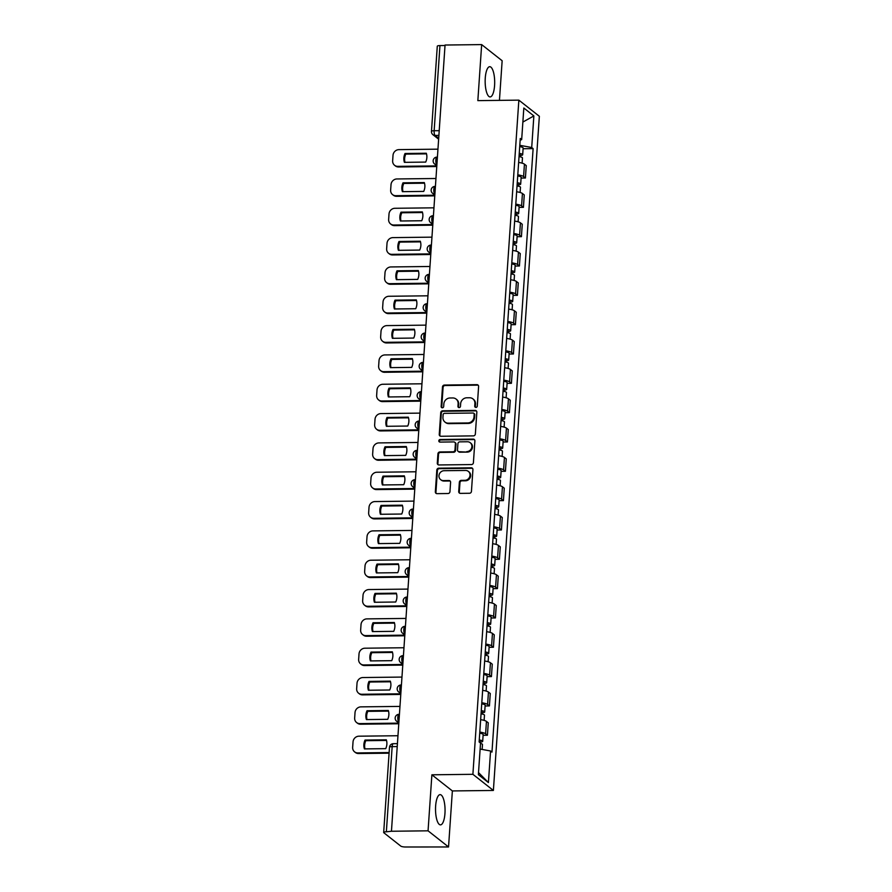 <?xml version="1.0" encoding="UTF-8"?>
<svg xmlns="http://www.w3.org/2000/svg" width="892" height="892" viewBox="0 0 892 892"><rect width="100%" height="100%" fill="white"/><g stroke="black" fill="none" stroke-linecap="round" stroke-linejoin="round"><path stroke-width="1.34" d="M475.915 407.41A1.327 1.227 -51.8 0 0 477.265 406.105L478.603 386.492A1.907 1.751 -51.8 0 0 476.919 384.664L444.417 385.054A1.907 1.751 -51.8 0 0 442.488 386.916L441.15 406.529A1.327 1.227 -51.8 0 0 442.332 407.8A1.327 1.227 -51.8 0 0 443.681 406.496L443.848 403.964A6.088 5.597 -51.8 0 1 450.036 397.988L452.746 397.955A6.088 5.597 -51.8 0 1 458.12 403.797L457.942 406.328A1.327 1.227 -51.8 0 0 459.124 407.611A1.327 1.227 -51.8 0 0 460.473 406.295L460.64 403.764A6.088 5.597 -51.8 0 1 466.828 397.787L469.538 397.754A6.088 5.597 -51.8 0 1 474.912 403.597L474.734 406.128A1.327 1.227 -51.8 0 0 475.915 407.41M444.952 813.426A15.119 4.761 89.3 0 0 440.113 794.638A15.119 4.761 89.3 0 0 435.63 806.078A15.119 4.761 89.3 0 0 440.47 824.866A15.119 4.761 89.3 0 0 444.952 813.426M494.581 85.487A15.119 4.761 89.3 0 0 489.741 66.699A15.119 4.761 89.3 0 0 485.259 78.139A15.119 4.761 89.3 0 0 490.098 96.927A15.119 4.761 89.3 0 0 494.581 85.487M458.722 491.548A1.907 1.751 -51.8 0 0 460.395 493.376L469.515 493.265A1.907 1.751 -51.8 0 0 471.444 491.403L472.927 469.627A1.907 1.751 -51.8 0 0 471.255 467.798L438.752 468.188A1.907 1.751 -51.8 0 0 436.824 470.051L435.341 491.827A1.907 1.751 -51.8 0 0 437.013 493.655L448.029 493.521A1.907 1.751 -51.8 0 0 449.958 491.659L450.594 482.338A1.907 1.751 -51.8 0 0 448.921 480.509L443.458 480.576A5.084 4.683 -51.8 0 1 439.31 474.143A5.084 4.683 -51.8 0 1 444.127 470.708L465.524 470.452A5.084 4.683 -51.8 0 1 469.671 476.885A5.084 4.683 -51.8 0 1 464.855 480.32L461.287 480.364A1.907 1.751 -51.8 0 0 459.358 482.238L458.722 491.548L459.313 492.027A1.907 1.751 -51.8 0 0 459.67 493.22M472.894 774.312L431.884 774.802L428.06 830.82L391.454 831.255L445.052 45.035L481.658 44.6L477.844 100.629L518.854 100.138L472.894 774.312L493.387 790.457L539.348 116.283L518.854 100.138M473.429 435.876A1.907 1.751 -51.8 0 0 475.358 434.014L476.841 412.238A1.907 1.751 -51.8 0 0 475.168 410.409L442.666 410.799A1.907 1.751 -51.8 0 0 440.737 412.662L439.254 434.437A1.907 1.751 -51.8 0 0 440.927 436.266L473.429 435.876M474.89 440.927L473.407 462.703A1.907 1.751 -51.8 0 1 471.467 464.576L438.976 464.955A1.907 1.751 -51.8 0 1 437.292 463.138L437.927 453.816A1.907 1.751 -51.8 0 1 439.856 451.954L453.036 451.798A1.907 1.751 -51.8 0 0 454.976 449.925L455.388 443.748A1.907 1.751 -51.8 0 0 453.716 441.919L439.99 442.086A1.327 1.227 -51.8 0 1 438.909 440.403A1.327 1.227 -51.8 0 1 440.169 439.5L473.206 439.109A1.907 1.751 -51.8 0 1 474.89 440.927M428.06 830.82L448.542 846.965L405.648 846.999A3.88 0.903 -176.1 0 1 400.776 846.095L383.872 832.782A3.88 0.903 -176.1 0 1 383.683 832.47L389.492 747.306A3.88 0.903 3.9 0 1 392.157 746.626L386.359 831.79A3.88 0.903 -176.1 0 0 383.683 832.47M499.442 100.372L502.151 60.745L481.658 44.6M448.542 846.965L452.367 790.936L493.387 790.457M391.454 831.255L386.359 831.79M439.221 130.678L434.148 130.734A3.88 0.903 3.9 0 0 431.472 131.414L437.281 46.25A3.88 0.903 3.9 0 1 439.957 45.57L434.148 130.734A3.88 1.227 89.3 0 0 435.084 135.439L438.697 138.282M445.03 45.514L439.957 45.57M517.795 174.854A8.92 2.085 3.9 0 1 523.593 176.571L524.44 164.161A8.92 2.085 -176.1 0 0 518.642 162.444M524.44 164.161L526.258 165.6L525.41 178.01L521.095 178.065M523.593 176.571L525.41 178.01M519.099 207.39L523.414 207.334L524.262 194.924L522.433 193.497A8.92 2.085 -176.1 0 0 516.635 191.769M515.799 204.179A8.92 2.085 3.9 0 1 521.586 205.907L523.414 207.334M517.092 236.715L521.419 236.67L522.255 224.26L520.437 222.822A8.92 2.085 -176.1 0 0 514.639 221.105M513.792 233.503A8.92 2.085 3.9 0 1 519.59 235.232L521.419 236.67M515.097 266.05L519.412 265.994L520.259 253.584L518.442 252.146A8.92 2.085 -176.1 0 0 512.644 250.429M511.796 262.839A8.92 2.085 3.9 0 1 517.594 264.556L519.412 265.994M513.101 295.375L517.416 295.319L518.263 282.909L516.435 281.482A8.92 2.085 -176.1 0 0 510.648 279.754M509.8 292.163A8.92 2.085 3.9 0 1 515.598 293.892L517.416 295.319M511.094 324.699L515.42 324.655L516.256 312.245L514.439 310.806A8.92 2.085 -176.1 0 0 508.641 309.089M507.793 321.488A8.92 2.085 3.9 0 1 513.591 323.216L515.42 324.655M509.098 354.035L513.413 353.979L514.26 341.569L512.443 340.131A8.92 2.085 -176.1 0 0 506.645 338.414M505.797 350.824A8.92 2.085 3.9 0 1 511.595 352.541L513.413 353.979M507.102 383.359L511.417 383.304L512.264 370.894L510.436 369.466A8.92 2.085 -176.1 0 0 504.649 367.738M503.802 380.148A8.92 2.085 3.9 0 1 509.6 381.876L511.417 383.304M505.095 412.684L509.421 412.639L510.257 400.229L508.44 398.791A8.92 2.085 -176.1 0 0 502.642 397.074M501.795 409.473A8.92 2.085 3.9 0 1 507.593 411.201L509.421 412.639M503.099 442.019L507.414 441.964L508.262 429.554L506.444 428.115A8.92 2.085 -176.1 0 0 500.646 426.398M499.799 438.808A8.92 2.085 3.9 0 1 505.597 440.525L507.414 441.964M501.103 471.344L505.418 471.288L506.266 458.878L504.437 457.451A8.92 2.085 -176.1 0 0 498.65 455.723M497.803 468.133A8.92 2.085 3.9 0 1 503.601 469.861L505.418 471.288M499.096 500.668L503.423 500.624L504.27 488.214L502.441 486.776A8.92 2.085 -176.1 0 0 496.643 485.058M495.796 497.457A8.92 2.085 3.9 0 1 501.594 499.185L503.423 500.624M497.1 530.004L501.416 529.948L502.263 517.538L500.445 516.1A8.92 2.085 -176.1 0 0 494.647 514.383M493.8 526.793A8.92 2.085 3.9 0 1 499.598 528.51L501.416 529.948M495.105 559.329L499.42 559.273L500.267 546.863L498.45 545.436A8.92 2.085 -176.1 0 0 492.652 543.707M491.804 556.117A8.92 2.085 3.9 0 1 497.602 557.846L499.42 559.273M493.098 588.653L497.424 588.608L498.271 576.199L496.443 574.76A8.92 2.085 -176.1 0 0 490.645 573.043M489.797 585.442A8.92 2.085 3.9 0 1 495.595 587.17L497.424 588.608M491.102 617.989L495.417 617.933L496.264 605.523L494.447 604.085A8.92 2.085 -176.1 0 0 488.649 602.368M487.801 614.778A8.92 2.085 3.9 0 1 493.599 616.495L495.417 617.933M489.106 647.313L493.421 647.258L494.268 634.848L492.451 633.42A8.92 2.085 -176.1 0 0 486.653 631.692M485.805 644.102A8.92 2.085 3.9 0 1 491.603 645.83L493.421 647.258M487.099 676.638L491.425 676.593L492.272 664.183L490.444 662.745A8.92 2.085 -176.1 0 0 484.646 661.028M483.81 673.427A8.92 2.085 3.9 0 1 489.597 675.155L491.425 676.593M485.103 705.973L489.418 705.918L490.265 693.508L488.448 692.069A8.92 2.085 -176.1 0 0 482.65 690.352M481.803 702.762A8.92 2.085 3.9 0 1 487.601 704.479L489.418 705.918M483.107 735.298L487.422 735.242L488.27 722.832L486.452 721.405A8.92 2.085 -176.1 0 0 480.654 719.677M479.807 732.087A8.92 2.085 3.9 0 1 485.605 733.815L487.422 735.242M520.159 140.2L521.675 139.598L523.827 108.021L533.862 115.927L531.71 147.503L519.813 145.318M480.13 749.068L490.567 750.997L491.971 752.101L533.115 148.618L531.71 147.503M490.567 750.997L488.415 782.574L478.38 774.669L480.532 743.081L479.35 742.155A4.85 1.137 3.9 0 0 482.695 741.308A4.85 1.137 3.9 0 0 479.272 739.981M521.675 139.598L520.27 138.494L479.127 741.977M431.884 774.802L452.367 790.936M523.091 148.73L533.115 148.618M533.862 115.927L522.868 122.059M478.525 772.595L488.415 782.574M475.514 407.343A1.327 1.227 -51.8 0 1 475.336 406.596L475.503 404.065A6.088 5.597 -51.8 0 0 473.496 399.348L472.894 398.88M456.102 399.081L456.704 399.549A6.088 5.597 -51.8 0 1 458.711 404.266L458.544 406.797A1.327 1.227 -51.8 0 0 458.722 407.544M478.246 385.288A1.907 1.751 -51.8 0 0 477.521 385.143L445.019 385.522A1.907 1.751 -51.8 0 0 443.09 387.396L441.752 406.997A1.327 1.227 -51.8 0 0 441.93 407.744M476.484 411.034A1.907 1.751 -51.8 0 0 475.759 410.877L443.268 411.268A1.907 1.751 -51.8 0 0 441.328 413.13L439.845 434.906A1.907 1.751 -51.8 0 0 440.202 436.11M474.176 414.301A1.327 1.227 -51.8 0 0 473.005 413.018L444.472 413.353A1.327 1.227 -51.8 0 0 443.123 414.668L442.945 417.344A6.088 5.597 -51.8 0 0 448.319 423.176L467.821 422.942A6.088 5.597 -51.8 0 0 473.998 416.977L474.176 414.301L474.778 414.769A1.327 1.227 -51.8 0 0 474.332 413.732L473.741 413.264M444.952 422.05L445.543 422.518A6.088 5.597 -51.8 0 0 448.91 423.644L448.319 423.176M474.778 414.769L474.589 417.445A6.088 5.597 -51.8 0 1 468.412 423.421L448.91 423.644M454.764 442.276L455.366 442.744A1.907 1.751 -51.8 0 1 455.99 444.216L455.567 450.393A1.907 1.751 -51.8 0 1 453.638 452.266L440.458 452.422A1.907 1.751 -51.8 0 0 438.529 454.284L437.894 463.606A1.907 1.751 -51.8 0 0 438.251 464.81M474.533 439.734A1.907 1.751 -51.8 0 0 473.808 439.578L440.76 439.968A1.327 1.227 -51.8 0 0 439.6 442.019M466.717 451.631A5.084 4.683 -51.8 0 0 470.207 442.7A5.084 4.683 -51.8 0 0 467.386 441.763L459.848 441.852A1.907 1.751 -51.8 0 0 457.919 443.714L457.496 449.891A1.907 1.751 -51.8 0 0 459.179 451.72L467.319 452.099A5.084 4.683 -51.8 0 0 470.798 443.168L470.207 442.7M458.131 451.363L458.722 451.843A1.907 1.751 -51.8 0 0 459.77 452.188L459.179 451.72M467.319 452.099L459.77 452.188M468.333 471.389L468.936 471.857A5.084 4.683 -51.8 0 1 465.446 480.799L461.878 480.833A1.907 1.751 -51.8 0 0 459.949 482.706L459.313 492.027M440.648 479.64L441.239 480.108A5.084 4.683 -51.8 0 0 444.049 481.044L443.458 480.576M450.237 481.134A1.907 1.751 -51.8 0 0 449.512 480.989L444.049 481.044M472.57 468.423A1.907 1.751 -51.8 0 0 471.846 468.278L439.355 468.657A1.907 1.751 -51.8 0 0 437.415 470.53L435.932 492.306A1.907 1.751 -51.8 0 0 436.288 493.499M519.033 156.613A4.85 1.137 3.9 0 1 522.467 157.929L522.11 163.147M426.309 153.246L405.013 153.502A12.109 11.139 -51.8 0 0 404.41 162.344L425.707 162.088A12.109 11.139 -51.8 0 0 426.309 153.246M437.961 149.165L398.914 149.633A5.809 5.352 -51.8 0 0 393.015 155.331L392.647 160.783A5.809 5.352 -51.8 0 0 397.776 166.358L436.812 165.901M519.211 154.06L520.17 154.561L519.155 154.94M519.255 153.413A4.85 1.137 3.9 0 1 522.679 154.74A4.85 1.137 3.9 0 1 519.345 155.587L519.267 156.646M519.713 146.645A4.85 1.137 3.9 0 1 523.147 147.972L522.679 154.74M426.499 153.87L405.782 154.115A12.109 11.139 -51.8 0 0 405.001 162.333M436.779 166.525L398.557 166.971A5.809 5.352 128.2 0 1 395.334 165.901L394.565 165.288M405.782 154.115L405.013 153.502M517.037 185.937A4.85 1.137 3.9 0 1 520.471 187.264L520.114 192.471M424.313 182.581L403.006 182.827A12.109 11.139 -51.8 0 0 402.403 191.668L423.711 191.412A12.109 11.139 -51.8 0 0 424.313 182.581M435.954 178.5L396.918 178.958A5.809 5.352 -51.8 0 0 391.019 184.666L390.64 190.119A5.809 5.352 -51.8 0 0 395.78 195.694L434.817 195.225M517.215 183.384L518.174 183.897L517.148 184.276M517.26 182.737A4.85 1.137 3.9 0 1 520.683 184.064A4.85 1.137 3.9 0 1 517.338 184.912L517.271 185.971M517.717 175.969A4.85 1.137 3.9 0 1 521.151 177.296L520.683 184.064M424.503 183.195L403.786 183.44A12.109 11.139 -51.8 0 0 402.994 191.657M434.772 195.85L396.55 196.307A5.809 5.352 128.2 0 1 393.339 195.225L392.558 194.612M403.786 183.44L403.006 182.827M515.041 215.262A4.85 1.137 3.9 0 1 518.464 216.589L518.107 221.807M422.317 211.906L401.01 212.162A12.109 11.139 -51.8 0 0 400.408 220.993L421.715 220.748A12.109 11.139 -51.8 0 0 422.317 211.906M433.958 207.825L394.922 208.282A5.809 5.352 -51.8 0 0 389.012 213.991L388.644 219.443A5.809 5.352 -51.8 0 0 393.773 225.018L432.821 224.561M515.208 212.709L516.167 213.221L515.152 213.601M515.253 212.073A4.85 1.137 3.9 0 1 518.687 213.4A4.85 1.137 3.9 0 1 515.342 214.236L515.275 215.295M515.721 205.305A4.85 1.137 3.9 0 1 519.144 206.632L518.687 213.4M422.496 212.53L401.79 212.775A12.109 11.139 -51.8 0 0 400.999 220.993M432.776 225.174L394.554 225.631A5.809 5.352 128.2 0 1 391.343 224.561L390.562 223.948M401.79 212.775L401.01 212.162M513.045 244.598A4.85 1.137 3.9 0 1 516.468 245.924L516.111 251.131M420.31 241.23L399.014 241.487A12.109 11.139 -51.8 0 0 398.412 250.329L419.708 250.072A12.109 11.139 -51.8 0 0 420.31 241.23M431.962 237.149L392.915 237.618A5.809 5.352 -51.8 0 0 387.017 243.315L386.649 248.768A5.809 5.352 -51.8 0 0 391.778 254.343L430.825 253.885M513.212 242.044L514.171 242.546L513.156 242.925M513.257 241.398A4.85 1.137 3.9 0 1 516.691 242.724A4.85 1.137 3.9 0 1 513.346 243.572L513.268 244.631M513.714 234.629A4.85 1.137 3.9 0 1 517.148 235.956L516.691 242.724M420.5 241.855L399.783 242.1A12.109 11.139 -51.8 0 0 399.003 250.317M430.78 254.51L392.558 254.956A5.809 5.352 128.2 0 1 389.336 253.885L388.566 253.272M399.783 242.1L399.014 241.487M511.038 273.922A4.85 1.137 3.9 0 1 514.472 275.249L514.115 280.456M418.315 270.566L397.007 270.811A12.109 11.139 -51.8 0 0 396.405 279.653L417.712 279.397A12.109 11.139 -51.8 0 0 418.315 270.566M429.966 266.485L390.919 266.942A5.809 5.352 -51.8 0 0 385.021 272.651L384.642 278.103A5.809 5.352 -51.8 0 0 389.782 283.678L428.818 283.21M511.216 271.369L512.175 271.882L511.149 272.261M511.261 270.722A4.85 1.137 3.9 0 1 514.684 272.049A4.85 1.137 3.9 0 1 511.35 272.896L511.272 273.955M511.718 263.954A4.85 1.137 3.9 0 1 515.152 265.281L514.684 272.049M418.504 271.179L397.787 271.424A12.109 11.139 -51.8 0 0 396.996 279.642M428.773 283.834L390.551 284.292A5.809 5.352 128.2 0 1 387.34 283.21L386.559 282.597M397.787 271.424L397.007 270.811M509.042 303.247A4.85 1.137 3.9 0 1 512.465 304.573L512.108 309.792M416.319 299.89L395.011 300.147A12.109 11.139 -51.8 0 0 394.409 308.978L415.717 308.732A12.109 11.139 -51.8 0 0 416.319 299.89M427.959 295.81L388.923 296.267A5.809 5.352 -51.8 0 0 383.014 301.975L382.646 307.428A5.809 5.352 -51.8 0 0 387.775 313.003L426.822 312.546M509.209 300.693L510.168 301.206L509.154 301.585M509.254 300.058A4.85 1.137 3.9 0 1 512.688 301.385A4.85 1.137 3.9 0 1 509.343 302.232L509.276 303.28M509.722 293.29A4.85 1.137 3.9 0 1 513.145 294.616L512.688 301.385M416.497 300.515L395.792 300.76A12.109 11.139 -51.8 0 0 395 308.978M426.777 313.159L388.555 313.616A5.809 5.352 128.2 0 1 385.344 312.546L384.563 311.932M395.792 300.76L395.011 300.147M507.046 332.582A4.85 1.137 3.9 0 1 510.469 333.909L510.113 339.116M414.323 329.215L393.015 329.471A12.109 11.139 -51.8 0 0 392.413 338.313L413.721 338.057A12.109 11.139 -51.8 0 0 414.323 329.215M425.963 325.134L386.916 325.602A5.809 5.352 -51.8 0 0 381.018 331.3L380.65 336.752A5.809 5.352 -51.8 0 0 385.779 342.327L424.826 341.87M507.213 330.029L508.172 330.542L507.158 330.91M507.258 329.382A4.85 1.137 3.9 0 1 510.692 330.709A4.85 1.137 3.9 0 1 507.347 331.556L507.269 332.616M507.715 322.614A4.85 1.137 3.9 0 1 511.149 323.941L510.692 330.709M414.501 329.839L393.785 330.085A12.109 11.139 -51.8 0 0 393.004 338.302M424.782 342.495L386.559 342.941A5.809 5.352 128.2 0 1 383.337 341.87L382.568 341.257M393.785 330.085L393.015 329.471M505.039 361.907A4.85 1.137 3.9 0 1 508.473 363.234L508.117 368.441M412.316 358.551L391.008 358.796A12.109 11.139 -51.8 0 0 390.406 367.638L411.714 367.381A12.109 11.139 -51.8 0 0 412.316 358.551M423.968 354.47L384.92 354.927A5.809 5.352 -51.8 0 0 379.022 360.636L378.643 366.088A5.809 5.352 -51.8 0 0 383.783 371.663L422.819 371.195M505.218 359.353L506.177 359.866L505.151 360.245M505.262 358.707A4.85 1.137 3.9 0 1 508.685 360.033A4.85 1.137 3.9 0 1 505.351 360.881L505.273 361.94M505.719 351.939A4.85 1.137 3.9 0 1 509.154 353.265L508.685 360.033M412.505 359.164L391.789 359.409A12.109 11.139 -51.8 0 0 391.008 367.627M422.775 371.819L384.552 372.276A5.809 5.352 128.2 0 1 381.341 371.195L380.561 370.593M391.789 359.409L391.008 358.796M503.043 391.231A4.85 1.137 3.9 0 1 506.466 392.558L506.11 397.776M410.32 387.875L389.012 388.132A12.109 11.139 -51.8 0 0 388.41 396.962L409.718 396.717A12.109 11.139 -51.8 0 0 410.32 387.875M421.961 383.794L382.924 384.251A5.809 5.352 -51.8 0 0 377.015 389.96L376.647 395.412A5.809 5.352 -51.8 0 0 381.776 400.987L420.823 400.53M503.222 388.678L504.17 389.191L503.155 389.57M503.255 388.042A4.85 1.137 3.9 0 1 506.689 389.369A4.85 1.137 3.9 0 1 503.344 390.217L503.278 391.265M503.724 381.274A4.85 1.137 3.9 0 1 507.147 382.601L506.689 389.369M410.498 388.499L389.793 388.745A12.109 11.139 -51.8 0 0 389.001 396.962M420.779 401.144L382.557 401.601A5.809 5.352 128.2 0 1 379.345 400.53L378.565 399.917M389.793 388.745L389.012 388.132M501.048 420.567A4.85 1.137 3.9 0 1 504.471 421.894L504.114 427.101M408.324 417.2L387.017 417.456A12.109 11.139 -51.8 0 0 386.414 426.298L407.722 426.042A12.109 11.139 -51.8 0 0 408.324 417.2M419.965 413.119L380.917 413.587A5.809 5.352 -51.8 0 0 375.019 419.285L374.651 424.737A5.809 5.352 -51.8 0 0 379.78 430.312L418.827 429.855M501.215 418.013L502.174 418.526L501.159 418.894M501.259 417.367A4.85 1.137 3.9 0 1 504.694 418.694A4.85 1.137 3.9 0 1 501.349 419.541L501.271 420.6M501.728 410.599A4.85 1.137 3.9 0 1 505.151 411.926L504.694 418.694M408.503 417.824L387.786 418.069A12.109 11.139 -51.8 0 0 387.005 426.287M418.783 430.479L380.561 430.925A5.809 5.352 128.2 0 1 377.338 429.855L376.569 429.242M387.786 418.069L387.017 417.456M499.041 449.891A4.85 1.137 3.9 0 1 502.475 451.218L502.118 456.425M406.317 446.535L385.021 446.78A12.109 11.139 -51.8 0 0 384.407 455.622L405.715 455.366A12.109 11.139 -51.8 0 0 406.317 446.535M417.969 442.454L378.922 442.911A5.809 5.352 -51.8 0 0 373.023 448.62L372.644 454.073A5.809 5.352 -51.8 0 0 377.784 459.648L416.82 459.179M499.219 447.338L500.178 447.851L499.152 448.23M499.264 446.691A4.85 1.137 3.9 0 1 502.687 448.018A4.85 1.137 3.9 0 1 499.353 448.866L499.275 449.925M499.721 439.923A4.85 1.137 3.9 0 1 503.155 441.25L502.687 448.018M406.507 447.148L385.79 447.394A12.109 11.139 -51.8 0 0 385.01 455.611M416.776 459.804L378.554 460.261A5.809 5.352 128.2 0 1 375.342 459.179L374.573 458.577M385.79 447.394L385.021 446.78M497.045 479.216A4.85 1.137 3.9 0 1 500.468 480.543L500.122 485.761M404.321 475.86L383.014 476.116A12.109 11.139 -51.8 0 0 382.412 484.947L403.719 484.702A12.109 11.139 -51.8 0 0 404.321 475.86M415.962 471.779L376.926 472.236A5.809 5.352 -51.8 0 0 371.016 477.945L370.648 483.397A5.809 5.352 -51.8 0 0 375.777 488.972L414.825 488.515M497.223 476.663L498.182 477.175L497.156 477.555M497.257 476.027A4.85 1.137 3.9 0 1 500.691 477.354A4.85 1.137 3.9 0 1 497.346 478.201L497.279 479.249M497.725 469.259A4.85 1.137 3.9 0 1 501.148 470.586L500.691 477.354M404.511 476.484L383.794 476.729A12.109 11.139 -51.8 0 0 383.002 484.947M414.78 489.128L376.558 489.585A5.809 5.352 128.2 0 1 373.347 488.515L372.566 487.902M383.794 476.729L383.014 476.116M495.049 508.552A4.85 1.137 3.9 0 1 498.472 509.878L498.115 515.085M402.325 505.184L381.018 505.441A12.109 11.139 -51.8 0 0 380.416 514.283L401.723 514.026A12.109 11.139 -51.8 0 0 402.325 505.184M413.966 501.103L374.919 501.572A5.809 5.352 -51.8 0 0 369.02 507.269L368.652 512.722A5.809 5.352 -51.8 0 0 373.781 518.297L412.829 517.839M495.216 505.998L496.175 506.511L495.16 506.879M495.261 505.351A4.85 1.137 3.9 0 1 498.695 506.678A4.85 1.137 3.9 0 1 495.35 507.526L495.283 508.585M495.729 498.583A4.85 1.137 3.9 0 1 499.152 499.91L498.695 506.678M402.504 505.809L381.798 506.054A12.109 11.139 -51.8 0 0 381.007 514.271M412.784 518.464L374.562 518.91A5.809 5.352 128.2 0 1 371.351 517.839L370.57 517.226M381.798 506.054L381.018 505.441M493.042 537.876A4.85 1.137 3.9 0 1 496.476 539.203L496.119 544.41M400.318 534.52L379.022 534.765A12.109 11.139 -51.8 0 0 378.42 543.607L399.716 543.351A12.109 11.139 -51.8 0 0 400.318 534.52M411.97 530.439L372.923 530.896A5.809 5.352 -51.8 0 0 367.025 536.605L366.645 542.057A5.809 5.352 -51.8 0 0 371.786 547.632L410.822 547.164M493.22 535.323L494.179 535.836L493.153 536.215M493.265 534.676A4.85 1.137 3.9 0 1 496.688 536.003A4.85 1.137 3.9 0 1 493.354 536.85L493.276 537.909M493.722 527.908A4.85 1.137 3.9 0 1 497.156 529.235L496.688 536.003M400.508 535.133L379.791 535.378A12.109 11.139 -51.8 0 0 379.011 543.596M410.788 547.788L372.555 548.245A5.809 5.352 128.2 0 1 369.344 547.164L368.574 546.562M379.791 535.378L379.022 534.765M491.046 567.201A4.85 1.137 3.9 0 1 494.469 568.527L494.123 573.746M398.323 563.844L377.015 564.101A12.109 11.139 -51.8 0 0 376.413 572.932L397.72 572.686A12.109 11.139 -51.8 0 0 398.323 563.844M409.963 559.763L370.927 560.221A5.809 5.352 -51.8 0 0 365.018 565.929L364.65 571.382A5.809 5.352 -51.8 0 0 369.79 576.957L408.826 576.5M491.224 564.647L492.183 565.16L491.157 565.539M491.269 564.012A4.85 1.137 3.9 0 1 494.692 565.338A4.85 1.137 3.9 0 1 491.347 566.186L491.28 567.234M491.726 557.244A4.85 1.137 3.9 0 1 495.149 558.57L494.692 565.338M398.512 564.469L377.795 564.714A12.109 11.139 -51.8 0 0 377.004 572.932M408.781 577.113L370.559 577.57A5.809 5.352 128.2 0 1 367.348 576.5L366.567 575.886M377.795 564.714L377.015 564.101M489.05 596.536A4.85 1.137 3.9 0 1 492.473 597.863L492.116 603.07M396.327 593.169L375.019 593.425A12.109 11.139 -51.8 0 0 374.417 602.267L395.725 602.011A12.109 11.139 -51.8 0 0 396.327 593.169M407.967 589.088L368.931 589.556A5.809 5.352 -51.8 0 0 363.022 595.265L362.654 600.706A5.809 5.352 -51.8 0 0 367.783 606.281L406.83 605.824M489.217 593.983L490.176 594.496L489.162 594.864M489.262 593.336A4.85 1.137 3.9 0 1 492.696 594.663A4.85 1.137 3.9 0 1 489.351 595.51L489.284 596.57M489.73 586.568A4.85 1.137 3.9 0 1 493.153 587.895L492.696 594.663M396.505 593.793L375.8 594.039A12.109 11.139 -51.8 0 0 375.008 602.256M406.785 606.448L368.563 606.894A5.809 5.352 128.2 0 1 365.352 605.824L364.572 605.211M375.8 594.039L375.019 593.425M487.043 625.861A4.85 1.137 3.9 0 1 490.477 627.188L490.121 632.395M394.32 622.504L373.023 622.75A12.109 11.139 -51.8 0 0 372.421 631.592L393.718 631.335A12.109 11.139 -51.8 0 0 394.32 622.504M405.972 618.424L366.924 618.881A5.809 5.352 -51.8 0 0 361.026 624.59L360.647 630.042A5.809 5.352 -51.8 0 0 365.787 635.617L404.823 635.149M487.222 623.307L488.18 623.82L487.166 624.199M487.266 622.661A4.85 1.137 3.9 0 1 490.689 623.987A4.85 1.137 3.9 0 1 487.355 624.835L487.277 625.894M487.723 615.893A4.85 1.137 3.9 0 1 491.157 617.219L490.689 623.987M394.509 623.118L373.793 623.363A12.109 11.139 -51.8 0 0 373.012 631.581M404.79 635.773L366.567 636.23A5.809 5.352 128.2 0 1 363.345 635.149L362.576 634.547M373.793 623.363L373.023 622.75M485.047 655.185A4.85 1.137 3.9 0 1 488.482 656.512L488.125 661.73M392.324 651.829L371.016 652.085A12.109 11.139 -51.8 0 0 370.414 660.916L391.722 660.671A12.109 11.139 -51.8 0 0 392.324 651.829M403.964 647.748L364.928 648.205A5.809 5.352 -51.8 0 0 359.019 653.914L358.651 659.366A5.809 5.352 -51.8 0 0 363.791 664.941L402.827 664.484M485.226 652.632L486.185 653.145L485.159 653.524M485.27 651.996A4.85 1.137 3.9 0 1 488.693 653.323A4.85 1.137 3.9 0 1 485.348 654.171L485.281 655.219M485.727 645.228A4.85 1.137 3.9 0 1 489.15 646.555L488.693 653.323M392.513 652.453L371.797 652.699A12.109 11.139 -51.8 0 0 371.005 660.916M402.783 665.097L364.56 665.555A5.809 5.352 128.2 0 1 361.349 664.484L360.569 663.871M371.797 652.699L371.016 652.085M483.051 684.521A4.85 1.137 3.9 0 1 486.475 685.848L486.118 691.055M390.328 681.154L369.02 681.41A12.109 11.139 -51.8 0 0 368.418 690.252L389.726 689.995A12.109 11.139 -51.8 0 0 390.328 681.154M401.969 677.073L362.933 677.541A5.809 5.352 -51.8 0 0 357.023 683.25L356.655 688.691A5.809 5.352 -51.8 0 0 361.784 694.266L400.831 693.809M483.219 681.967L484.178 682.48L483.163 682.848M483.263 681.321A4.85 1.137 3.9 0 1 486.697 682.648A4.85 1.137 3.9 0 1 483.353 683.495L483.286 684.554M483.732 674.553A4.85 1.137 3.9 0 1 487.155 675.88L486.697 682.648M390.506 681.778L369.801 682.023A12.109 11.139 -51.8 0 0 369.009 690.241M400.787 694.433L362.565 694.879A5.809 5.352 128.2 0 1 359.353 693.809L358.573 693.196M369.801 682.023L369.02 681.41M481.044 713.845A4.85 1.137 3.9 0 1 484.479 715.172L484.122 720.379M388.321 710.489L367.025 710.734A12.109 11.139 -51.8 0 0 366.422 719.576L387.719 719.32A12.109 11.139 -51.8 0 0 388.321 710.489M399.973 706.408L360.925 706.865A5.809 5.352 -51.8 0 0 355.027 712.574L354.659 718.027A5.809 5.352 -51.8 0 0 359.788 723.602L398.824 723.133M481.223 711.292L482.182 711.805L481.167 712.184M481.267 710.645A4.85 1.137 3.9 0 1 484.69 711.972A4.85 1.137 3.9 0 1 481.357 712.819L481.279 713.879M481.725 703.877A4.85 1.137 3.9 0 1 485.159 705.204L484.69 711.972M388.511 711.102L367.794 711.348A12.109 11.139 -51.8 0 0 367.013 719.565M398.791 723.758L360.569 724.215A5.809 5.352 128.2 0 1 357.346 723.133L356.577 722.531M367.794 711.348L367.025 710.734M480.509 743.437A4.85 1.137 3.9 0 1 482.483 744.497L482.137 749.436M386.325 739.814L365.018 740.07A12.109 11.139 -51.8 0 0 364.415 748.901L385.723 748.656A12.109 11.139 -51.8 0 0 386.325 739.814M397.966 735.733L358.93 736.19A5.809 5.352 -51.8 0 0 353.031 741.899L352.652 747.351A5.809 5.352 -51.8 0 0 357.792 752.926L389.124 752.558M479.227 740.616L480.186 741.129L479.16 741.508M479.729 733.213A4.85 1.137 3.9 0 1 483.152 734.54L482.695 741.308M386.515 740.438L365.798 740.683A12.109 11.139 -51.8 0 0 365.006 748.901M389.09 753.183L358.562 753.539A5.809 5.352 128.2 0 1 355.351 752.469L354.57 751.856M365.798 740.683L365.018 740.07M438.897 135.394L435.084 135.439A3.88 3.568 -51.8 0 1 432.943 134.725L438.641 139.208M487.601 704.479L488.448 692.069M489.597 675.155L490.444 662.745M491.603 645.83L492.451 633.42M493.599 616.495L494.447 604.085M495.595 587.17L496.443 574.76M497.602 557.846L498.45 545.436M499.598 528.51L500.445 516.1M501.594 499.185L502.441 486.776M503.601 469.861L504.437 457.451M505.597 440.525L506.444 428.115M507.593 411.201L508.44 398.791M509.6 381.876L510.436 369.466M511.595 352.541L512.443 340.131M513.591 323.216L514.439 310.806M515.598 293.892L516.435 281.482M517.594 264.556L518.442 252.146M519.59 235.232L520.437 222.822M521.586 205.907L522.433 193.497M485.605 733.815L486.452 721.405M437.415 157.081L436.98 157.092A3.88 1.227 89.3 0 0 435.809 160.493A3.88 1.227 89.3 0 0 436.768 164.719A3.88 3.568 128.2 0 1 434.616 164.005L436.824 165.745M435.419 186.406L434.973 186.417A3.88 1.227 89.3 0 0 433.802 189.829A3.88 1.227 89.3 0 0 434.761 194.055A3.88 3.568 128.2 0 1 432.62 193.341L434.828 195.08M433.423 215.741L432.977 215.741A3.88 1.227 89.3 0 0 431.806 219.153A3.88 1.227 89.3 0 0 432.765 223.379A3.88 3.568 128.2 0 1 430.624 222.665L432.832 224.405M431.416 245.066L430.981 245.077A3.88 1.227 89.3 0 0 429.81 248.478A3.88 1.227 89.3 0 0 430.769 252.704A3.88 3.568 128.2 0 1 428.628 251.99L430.825 253.729M429.42 274.39L428.974 274.401A3.88 1.227 89.3 0 0 427.803 277.813A3.88 1.227 89.3 0 0 428.762 282.039A3.88 3.568 128.2 0 1 426.621 281.326L428.829 283.065M427.424 303.726L426.978 303.726A3.88 1.227 89.3 0 0 425.807 307.138A3.88 1.227 89.3 0 0 426.766 311.364A3.88 3.568 128.2 0 1 424.625 310.65L426.833 312.39M425.417 333.05L424.982 333.062A3.88 1.227 89.3 0 0 423.812 336.462A3.88 1.227 89.3 0 0 424.77 340.688A3.88 3.568 128.2 0 1 422.63 339.975L424.826 341.714M423.421 362.375L422.975 362.386A3.88 1.227 89.3 0 0 421.805 365.798A3.88 1.227 89.3 0 0 422.763 370.024A3.88 3.568 128.2 0 1 420.623 369.31L422.83 371.05M421.425 391.711L420.979 391.711A3.88 1.227 89.3 0 0 419.809 395.123A3.88 1.227 89.3 0 0 420.768 399.348A3.88 3.568 128.2 0 1 418.627 398.635L420.834 400.374M419.43 421.035L418.984 421.046A3.88 1.227 89.3 0 0 417.813 424.447A3.88 1.227 89.3 0 0 418.772 428.673A3.88 3.568 128.2 0 1 416.631 427.959L418.839 429.699M417.423 450.36L416.977 450.371A3.88 1.227 89.3 0 0 415.806 453.783A3.88 1.227 89.3 0 0 416.765 458.009A3.88 3.568 128.2 0 1 414.624 457.295L416.832 459.034M415.427 479.695L414.981 479.695A3.88 1.227 89.3 0 0 413.81 483.107A3.88 1.227 89.3 0 0 414.769 487.333A3.88 3.568 128.2 0 1 412.628 486.619L414.836 488.359M413.431 509.02L412.985 509.031A3.88 1.227 89.3 0 0 411.814 512.432A3.88 1.227 89.3 0 0 412.773 516.658A3.88 3.568 128.2 0 1 410.632 515.944L412.84 517.683M411.424 538.344L410.978 538.355A3.88 1.227 89.3 0 0 409.807 541.767A3.88 1.227 89.3 0 0 410.777 545.993A3.88 3.568 128.2 0 1 408.625 545.28L410.833 547.019M409.428 567.68L408.982 567.68A3.88 1.227 89.3 0 0 407.811 571.092A3.88 1.227 89.3 0 0 408.77 575.318A3.88 3.568 128.2 0 1 406.629 574.604L408.837 576.343M407.432 597.004L406.986 597.016A3.88 1.227 89.3 0 0 405.815 600.416A3.88 1.227 89.3 0 0 406.774 604.642A3.88 3.568 128.2 0 1 404.633 603.929L406.841 605.668M405.425 626.329L404.979 626.34A3.88 1.227 89.3 0 0 403.808 629.752A3.88 1.227 89.3 0 0 404.778 633.978A3.88 3.568 128.2 0 1 402.627 633.264L404.834 635.004M403.429 655.665L402.983 655.665A3.88 1.227 89.3 0 0 401.813 659.077A3.88 1.227 89.3 0 0 402.771 663.302A3.88 3.568 128.2 0 1 400.631 662.589L402.838 664.328M401.433 684.989L400.987 685A3.88 1.227 89.3 0 0 399.817 688.401A3.88 1.227 89.3 0 0 400.776 692.627A3.88 3.568 128.2 0 1 398.635 691.913L400.842 693.653M399.426 714.314L398.98 714.325A3.88 1.227 89.3 0 0 397.81 717.737A3.88 1.227 89.3 0 0 398.78 721.962A3.88 3.568 128.2 0 1 396.628 721.249L398.835 722.988M397.23 746.571L392.157 746.626A3.88 1.227 89.3 0 1 393.305 743.694A3.88 3.88 0 0 0 389.492 747.306M475.503 404.065L474.912 403.597M458.544 406.797L457.942 406.328M458.711 404.266L458.12 403.797M441.752 406.997L441.15 406.529M443.09 387.396L442.488 386.916M445.019 385.522L444.417 385.054M477.521 385.143L476.919 384.664M475.336 406.596L474.734 406.128M439.845 434.906L439.254 434.437M441.328 413.13L440.737 412.662M443.268 411.268L442.666 410.799M475.759 410.877L475.168 410.409M468.412 423.421L467.821 422.942M474.589 417.445L473.998 416.977M437.894 463.606L437.292 463.138M438.529 454.284L437.927 453.816M440.458 452.422L439.856 451.954M453.638 452.266L453.036 451.798M455.567 450.393L454.976 449.925M455.99 444.216L455.388 443.748M440.76 439.968L440.169 439.5M473.808 439.578L473.206 439.109M459.949 482.706L459.358 482.238M461.878 480.833L461.287 480.364M465.446 480.799L464.855 480.32M449.512 480.989L448.921 480.509M435.932 492.306L435.341 491.827M437.415 470.53L436.824 470.051M439.355 468.657L438.752 468.188M471.846 468.278L471.255 467.798M398.557 166.971L397.776 166.358M396.55 196.307L395.78 195.694M394.554 225.631L393.773 225.018M392.558 254.956L391.778 254.343M390.551 284.292L389.782 283.678M388.555 313.616L387.775 313.003M386.559 342.941L385.779 342.327M384.552 372.276L383.783 371.663M382.557 401.601L381.776 400.987M380.561 430.925L379.78 430.312M378.554 460.261L377.784 459.648M376.558 489.585L375.777 488.972M374.562 518.91L373.781 518.297M372.555 548.245L371.786 547.632M370.559 577.57L369.79 576.957M368.563 606.894L367.783 606.281M366.567 636.23L365.787 635.617M364.56 665.555L363.791 664.941M362.565 694.879L361.784 694.266M360.569 724.215L359.788 723.602M358.562 753.539L357.792 752.926M436.98 157.092A3.88 3.88 0 0 0 434.616 164.005M434.973 186.417A3.88 3.88 0 0 0 432.62 193.341M432.977 215.741A3.88 3.88 0 0 0 430.624 222.665M430.981 245.077A3.88 3.88 0 0 0 428.628 251.99M428.974 274.401A3.88 3.88 0 0 0 426.621 281.326M426.978 303.726A3.88 3.88 0 0 0 424.625 310.65M424.982 333.062A3.88 3.88 0 0 0 422.63 339.975M422.975 362.386A3.88 3.88 0 0 0 420.623 369.31M420.979 391.711A3.88 3.88 0 0 0 418.627 398.635M418.984 421.046A3.88 3.88 0 0 0 416.631 427.959M416.977 450.371A3.88 3.88 0 0 0 414.624 457.295M414.981 479.695A3.88 3.88 0 0 0 412.628 486.619M412.985 509.031A3.88 3.88 0 0 0 410.632 515.944M410.978 538.355A3.88 3.88 0 0 0 408.625 545.28M408.982 567.68A3.88 3.88 0 0 0 406.629 574.604M406.986 597.016A3.88 3.88 0 0 0 404.633 603.929M404.979 626.34A3.88 3.88 0 0 0 402.627 633.264M402.983 655.665A3.88 3.88 0 0 0 400.631 662.589M400.987 685A3.88 3.88 0 0 0 398.635 691.913M398.98 714.325A3.88 3.88 0 0 0 396.628 721.249M397.431 743.649L393.305 743.694M431.472 131.414A3.88 3.88 0 0 0 432.943 134.725"/></g></svg>
